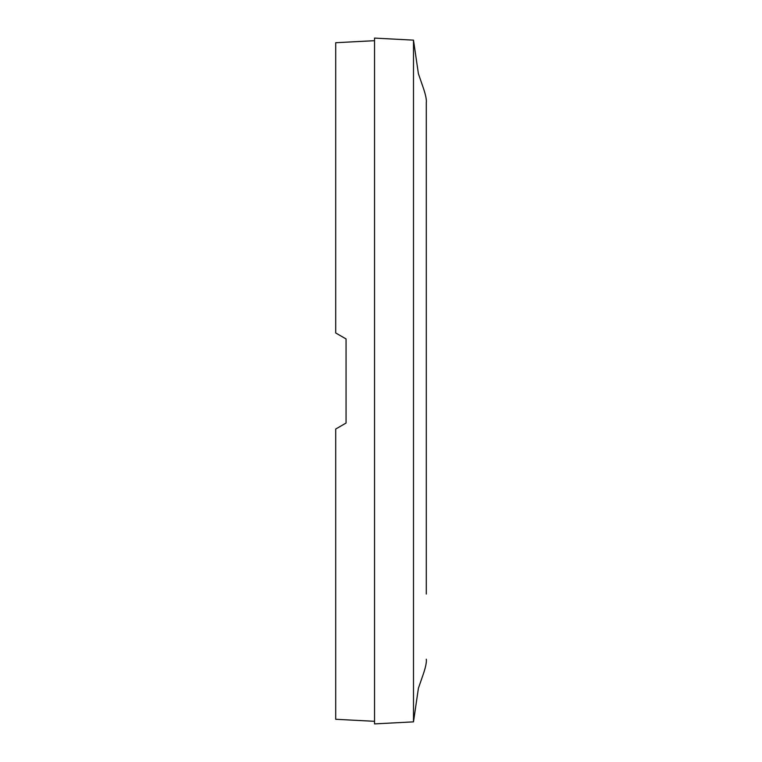 <?xml version="1.0" encoding="UTF-8"?>
<svg xmlns="http://www.w3.org/2000/svg" width="762" height="762" viewBox="0 0 762 762"><rect width="100%" height="100%" fill="white"/><g stroke="black" fill="none" stroke-linecap="round" stroke-linejoin="round"><path stroke-width="1.14" d="M413.49 40.138L413.49 721.862L374.533 723.9L374.533 38.1L413.49 40.138L418.405 73.733L422.453 85.439C425.463 93.85 426.749 99.632 426.291 102.794L426.291 594.027M426.291 136.855L426.291 157.382M426.291 211.255L426.291 239.144M374.533 721.309L335.709 719.28L335.709 429.035L346.062 423.053L335.709 429.035L346.062 423.053L346.062 338.947L335.709 332.965L346.062 338.947L335.709 332.965L335.709 42.72L374.533 40.691M413.49 721.862L418.405 688.267L422.453 676.561C425.463 668.15 426.749 662.369 426.291 659.206"/></g></svg>
